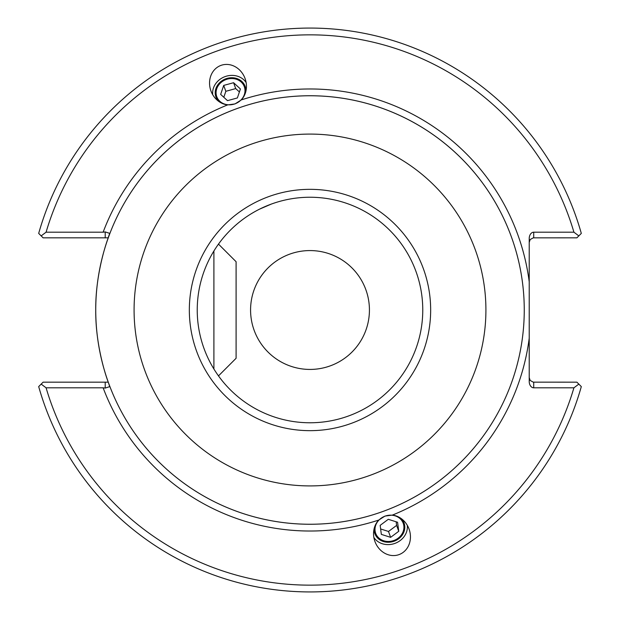 <?xml version="1.0" encoding="UTF-8"?>
<svg xmlns="http://www.w3.org/2000/svg" width="620" height="620" viewBox="0 0 620 620"><rect width="100%" height="100%" fill="white"/><g stroke="black" fill="none" stroke-linecap="round" stroke-linejoin="round"><path stroke-width="0.93" d="M108.151 382.168L43.113 382.168L41.176 384.106L46.082 387.81A275.148 275.148 0 0 0 573.918 387.81L533.727 387.81A6.378 4.511 90 0 1 529.216 381.432L529.216 238.568A6.378 4.511 -90 0 1 533.727 232.19L573.918 232.19A275.148 275.148 0 0 0 46.082 232.19L41.176 235.894L43.113 237.832L108.267 237.832A214.256 214.256 0 0 1 522.854 334.482A214.256 214.256 0 0 1 108.267 382.168L109.725 386.64L105.214 388.074L103.129 387.81A221.022 221.022 0 0 0 378.719 520.072L385.005 516.072L392.39 515.088A20.561 18.158 -110 0 1 409.061 529.077A20.561 18.158 -110 0 1 399.032 554.606A20.561 18.158 -110 0 1 374.937 541.493A20.561 18.158 -110 0 1 378.719 520.072M227.61 104.912A20.561 18.158 70 0 1 210.94 90.923A20.561 18.158 70 0 1 220.968 65.394A20.561 18.158 70 0 1 245.063 78.507A20.561 18.158 70 0 1 241.281 99.928L234.996 103.927L227.61 104.912A221.022 221.022 0 0 0 103.129 232.19L105.214 231.927L109.725 233.36L108.151 237.832M103.129 232.19L46.082 232.19M310 524.257A214.256 214.256 0 0 0 495.55 202.872A214.256 214.256 0 0 0 124.45 202.872A214.256 214.256 0 0 0 310 524.257M108.267 237.832C108.477 237.042 95.333 271.188 95.744 310C95.333 348.812 108.477 382.959 108.267 382.168M108.392 237.483L108.926 236.011M109.717 233.879L109.213 235.236M108.926 383.989L108.392 382.517M259.532 209.157L271.428 204.034M234.965 103.834A14.647 12.935 -20 0 0 244.303 86.668A14.647 12.935 -20 0 0 226.114 79.523A14.647 12.935 -20 0 0 216.767 96.689A14.647 12.935 -20 0 0 234.965 103.834M273.97 203.143L276.21 202.415M246.132 82.553A18.158 16.027 -20 0 0 225.052 76.617A18.158 16.027 -20 0 0 212.722 94.713M385.036 516.165A14.647 12.935 160 0 0 375.697 533.332A14.647 12.935 160 0 0 393.886 540.477A14.647 12.935 160 0 0 403.232 523.311A14.647 12.935 160 0 0 385.036 516.165M348.572 415.966L346.146 416.818M373.868 537.447A18.158 16.027 160 0 0 394.948 543.384A18.158 16.027 160 0 0 407.278 525.287M310 422.77A112.77 112.77 0 0 1 212.342 253.619A112.77 112.77 0 0 1 407.658 253.619A112.77 112.77 0 0 1 310 422.77M250.573 310A59.427 59.427 0 0 0 310 369.427A59.427 59.427 0 0 0 369.427 310A59.427 59.427 0 0 0 310 250.573A59.427 59.427 0 0 0 250.573 310M310 430.66A120.66 120.66 0 0 1 205.507 249.666A120.66 120.66 0 0 1 414.493 249.666A120.66 120.66 0 0 1 310 430.66M310 485.917A175.917 175.917 0 0 0 462.35 222.045A175.917 175.917 0 0 0 157.65 222.045A175.917 175.917 0 0 0 310 485.917M46.082 387.81L103.129 387.81M41.176 235.894L38.688 233.399A281.914 281.914 0 0 1 581.312 233.399L578.824 235.894L573.918 232.19M529.216 242.343L530.201 239.529L533.223 237.855L576.887 237.832L578.824 235.894M573.918 387.81L578.824 384.106L576.887 382.168L533.223 382.145L530.201 380.471L529.216 377.658M578.824 384.106L581.312 386.601A281.914 281.914 0 0 1 38.688 386.601L41.176 384.106M398.753 531.278L390.631 537.346L381.339 534.386L380.169 525.357L388.291 519.296L397.583 522.257L398.753 531.278L396.614 525.404L396.149 521.8M380.641 528.968L388.492 531.464L396.614 525.404M390.631 537.346L388.492 531.464M374.154 528.542A15.539 13.717 160 0 0 391.236 541.996A15.539 13.717 160 0 0 403.682 532.503A15.539 13.717 160 0 0 401.334 518.653M240.421 88.978L237.375 97.945L227.501 100.649L220.658 94.387L223.696 85.421L233.577 82.716L240.421 88.978M239.405 91.962L235.716 88.59L225.835 91.295L223.812 97.27M233.577 82.716L235.716 88.59M223.696 85.421L225.835 91.295M245.846 91.458A15.539 13.717 -20 0 0 225.843 78.787A15.539 13.717 -20 0 0 218.666 101.347M213.9 250.999L213.9 369.001M218.488 375.89L236.096 358.283L236.096 261.717L218.488 244.11M529.216 281.813A221.022 221.022 0 0 0 241.281 99.928M392.39 515.088A221.022 221.022 0 0 0 529.216 338.187M105.214 382.168L105.214 388.074M533.727 387.81L533.727 382.168M533.727 237.832L533.727 232.19M105.214 231.927L105.214 237.832"/></g></svg>
